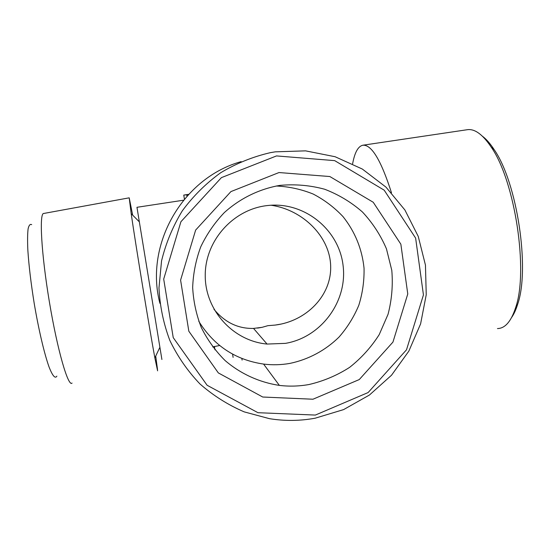 <?xml version="1.0" encoding="UTF-8"?>
<svg xmlns="http://www.w3.org/2000/svg" width="550" height="550" viewBox="0 0 550 550"><rect width="100%" height="100%" fill="white"/><g stroke="black" fill="none" stroke-linecap="round" stroke-linejoin="round"><path stroke-width="0.82" d="M198.77 321.276C213.902 345.696 235.51 359.968 263.594 364.079C272.394 365.166 281.16 364.939 289.891 363.406C308.454 359.528 325.449 350.405 338.999 337.102C347.339 327.559 353.946 316.938 358.82 305.243C362.587 293.15 364.327 280.775 364.038 268.125C362.031 248.923 355.032 231.763 343.042 216.645C334.373 207.433 324.404 199.891 313.143 194.026C301.338 189.269 289.039 186.594 276.238 186.003M285.478 343.358C321.241 337.322 347.731 301.352 343.069 265.396C338.903 229.371 304.088 201.266 267.527 205.542C233.248 209.144 204.978 240.797 205.232 275.605C205.123 310.413 233.214 341.021 267.059 344.059L285.478 343.358M271.088 205.239C302.968 209.825 330.158 236.809 330.674 266.399C331.451 295.996 306.006 321.303 275.234 325.071L267.864 325.676L262.123 327.319L253.529 328.419C238.006 328.783 224.812 322.389 213.943 309.244M56.87 376.152C55.138 378.936 52.525 375.863 49.032 366.919C44.296 353.643 38.658 329.711 34.217 303.476C30.972 283.284 28.841 265.464 27.837 250.023C27.438 240.914 27.521 233.874 28.091 228.896C28.916 225.232 30.119 223.822 31.694 224.654M72.064 383.075C68.248 387.324 57.516 350.659 49.417 302.115C41.277 253.591 39.078 212.781 43.746 213.462L129.188 197.835M157.527 369.627L155.712 356.098M132.667 215.133L129.209 197.835L131.182 213.634C135.733 245.169 149.572 329.484 154.859 357.906L157.603 370.844M183.535 200.207L136.957 207.302L161.906 359.507M219.649 345.517L212.678 346.906M391.476 192.748C381.047 160.181 371.477 144.341 362.766 145.234C358.057 146.369 354.674 152.549 352.626 163.783M497.468 328.563C505.106 328.433 511.17 321.406 515.673 307.478C528.571 270.875 515.02 181.129 491.308 147.262C482.68 134.351 474.609 128.507 467.094 129.738L363.034 145.193M482.543 136.311C486.386 139.205 490.236 143.619 494.106 149.545C517.131 182.38 530.173 268.792 517.632 304.329C515.982 309.671 514.023 313.995 511.741 317.302M188.416 194.604L183.769 195.078L188.671 194.322M159.919 303.353C144.354 244.578 182.662 177.863 241.154 161.624M315.198 418.192C299.991 420.984 284.735 421.142 269.445 418.667L244.2 411.874C228.044 404.924 213.297 395.615 199.959 383.955C187.688 371.106 177.643 356.606 169.84 340.45C163.494 323.613 159.871 306.116 158.971 287.973L161.542 260.954C165.859 243.196 172.776 226.497 182.291 210.856C193.146 196.123 205.947 183.418 220.694 172.728C236.294 163.412 252.863 156.722 270.394 152.653L275.275 151.841L305.573 150.858L335.081 156.722L362.319 169.042L385.956 187.117L404.882 209.956L418.241 236.397L425.453 265.121L426.236 294.745L420.606 323.868L408.849 351.12L391.524 375.224L369.428 395.038L343.592 409.606L315.198 418.192M276.512 155.925L221.403 177.636L180.923 221.726L163.701 279.077L173.229 337.618L207.116 385.268L257.957 412.699L315.343 415.071L368.129 392.549L406.512 349.793L423.438 294.917L415.635 238.123L384.196 190.176L334.689 160.634L276.512 155.925M279.001 172.549L329.849 176.536L373.23 202.262L400.854 244.186L407.77 293.961L392.947 342.093L359.267 379.562L312.964 399.224L262.728 397.024L218.329 372.914L188.829 331.217L180.593 280.108L195.642 230.079L230.924 191.593L279.001 172.549M279.097 185.522C258.761 189.234 239.786 198.591 224.256 212.657C214.61 222.798 206.772 234.19 200.736 246.847C195.883 259.985 193.188 273.529 192.665 287.464C193.414 301.366 196.302 314.738 201.327 327.594C207.494 339.9 215.407 350.873 225.06 360.518C240.556 373.814 259.318 382.367 279.352 385.392C289.259 386.581 299.124 386.293 308.949 384.533C323.462 381.164 336.999 375.451 349.566 367.4C361.295 358.167 371.168 347.243 379.197 334.641L388.059 314.27C391.806 299.819 393.051 285.168 391.793 270.325L386.451 248.834C380.6 235.153 372.598 222.874 362.436 211.991C351.216 202.18 338.614 194.597 324.624 189.228C310.124 185.309 295.322 184.016 280.218 185.357L279.097 185.522M183.769 195.078L184.415 199.141M186.739 194.844L186.959 196.199M232.595 354.124L233.104 357.376M214.431 346.418L214.974 349.841M241.849 358.476L242.103 360.106M253.529 328.419L267.059 344.059M257.558 328.103L262.123 327.319M275.234 325.071L280.892 324.101M139.033 221.54L131.182 213.634M159.706 347.655L154.859 357.906M494.106 149.545L491.308 147.262M517.632 304.329L515.673 307.478M263.594 364.079L279.352 385.392"/></g></svg>
